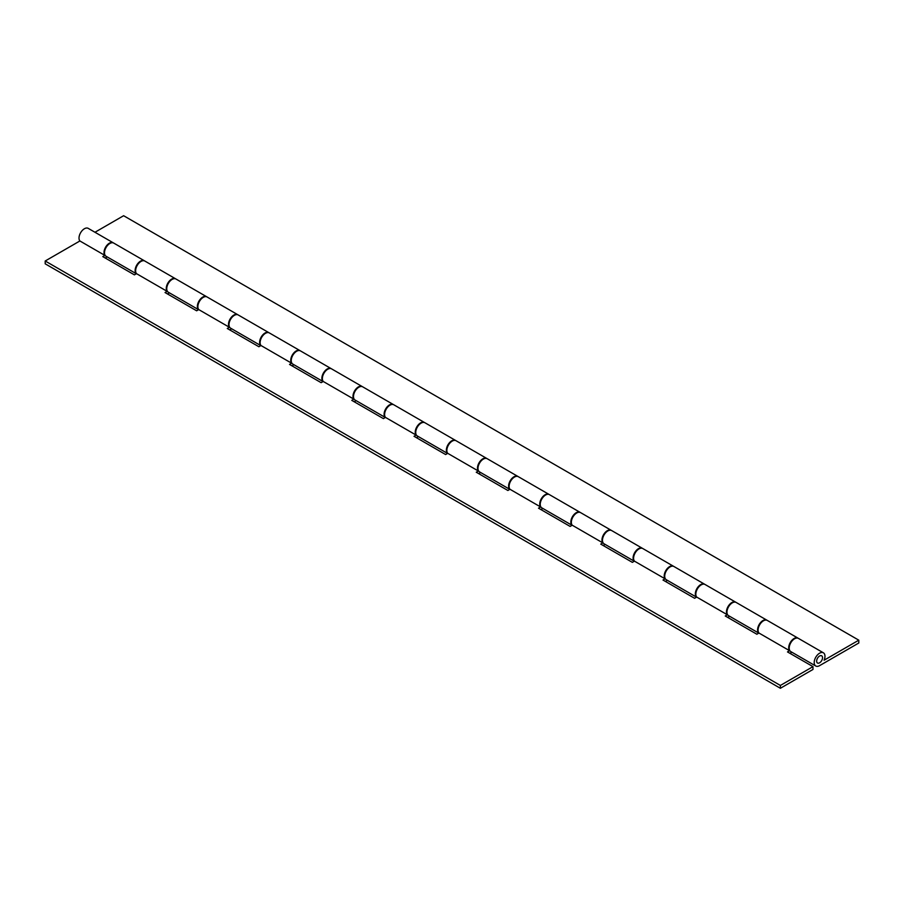 <?xml version="1.0" encoding="UTF-8"?>
<svg xmlns="http://www.w3.org/2000/svg" width="904" height="904" viewBox="0 0 904 904"><rect width="100%" height="100%" fill="white"/><g stroke="black" fill="none" stroke-linecap="round" stroke-linejoin="round"><path stroke-width="1.36" d="M819.589 656.021A4.158 2.396 120 0 0 816.877 659.683A4.158 2.396 120 0 0 817.51 663.016A4.158 2.396 120 0 0 819.589 662.813A4.158 2.396 120 0 0 822.312 659.152A4.158 2.396 120 0 0 821.668 655.818A4.158 2.396 120 0 0 819.589 656.021A4.158 2.396 120 0 0 816.877 659.683A4.158 2.396 120 0 0 817.51 663.016A4.158 2.396 120 0 0 819.589 662.813A4.158 2.396 120 0 0 822.312 659.152A4.158 2.396 120 0 0 821.668 655.818A4.158 2.396 120 0 0 819.589 656.021M812.978 666.632L787.486 651.92L789.587 650.71A7.627 4.407 -60 0 1 790.706 641.829A7.627 4.407 -60 0 1 797.916 638.1L767.281 620.415A7.627 4.407 120 0 0 760.072 624.144A7.627 4.407 120 0 0 758.953 633.026L756.851 634.235L725.245 615.986L727.336 614.765A7.627 4.407 -60 0 1 728.466 605.883A7.627 4.407 -60 0 1 735.675 602.166L705.041 584.481A7.627 4.407 120 0 0 697.831 588.199A7.627 4.407 120 0 0 696.713 597.081L694.611 598.29L662.994 580.04L665.095 578.831L634.461 561.147L632.359 562.356L600.753 544.106L602.855 542.897L572.221 525.213L570.119 526.422L538.501 508.172L540.603 506.963L509.969 489.267L507.878 490.488L476.261 472.227L478.363 471.018L447.729 453.333L445.627 454.542L414.021 436.293L416.111 435.084L385.477 417.399L383.386 418.608L351.769 400.359L353.871 399.15L323.236 381.465L321.135 382.674L289.529 364.425L291.619 363.205L260.996 345.52L258.894 346.74L227.277 328.48L229.379 327.271L198.744 309.586L196.643 310.795L165.036 292.546L167.127 291.337L136.504 273.652L134.402 274.861L102.785 256.612L104.887 255.403L79.891 240.972L45.2 260.996L45.2 263.821L780.378 688.283L812.978 669.457L812.978 666.632L780.378 685.447L780.378 688.283M727.336 614.765L696.713 597.081M665.095 578.831A7.627 4.407 -60 0 1 666.214 569.949A7.627 4.407 -60 0 1 673.423 566.22L642.789 548.536A7.627 4.407 120 0 0 635.591 552.265A7.627 4.407 120 0 0 634.461 561.147M602.855 542.897A7.627 4.407 -60 0 1 603.974 534.015A7.627 4.407 -60 0 1 611.183 530.286L580.549 512.602A7.627 4.407 120 0 0 573.339 516.331A7.627 4.407 120 0 0 572.221 525.213M540.603 506.963A7.627 4.407 -60 0 1 541.733 498.081A7.627 4.407 -60 0 1 548.931 494.352L518.297 476.668A7.627 4.407 120 0 0 511.099 480.397A7.627 4.407 120 0 0 509.969 489.267M789.587 650.71L758.953 633.026M478.363 471.018A7.627 4.407 -60 0 1 479.482 462.136A7.627 4.407 -60 0 1 486.691 458.418L456.057 440.723A7.627 4.407 120 0 0 448.847 444.452A7.627 4.407 120 0 0 447.729 453.333M353.871 399.15A7.627 4.407 -60 0 1 354.989 390.268A7.627 4.407 -60 0 1 362.199 386.539L331.565 368.855A7.627 4.407 120 0 0 324.355 372.584A7.627 4.407 120 0 0 323.236 381.465M291.619 363.205A7.627 4.407 -60 0 1 292.749 354.334A7.627 4.407 -60 0 1 299.958 350.605L269.324 332.921A7.627 4.407 120 0 0 262.115 336.638A7.627 4.407 120 0 0 260.996 345.52M229.379 327.271A7.627 4.407 -60 0 1 230.497 318.389A7.627 4.407 -60 0 1 237.707 314.671L207.072 296.975A7.627 4.407 120 0 0 199.874 300.704A7.627 4.407 120 0 0 198.744 309.586M167.127 291.337A7.627 4.407 -60 0 1 168.257 282.455A7.627 4.407 -60 0 1 175.466 278.726L144.832 261.041A7.627 4.407 120 0 0 137.623 264.77A7.627 4.407 120 0 0 136.504 273.652M104.887 255.403A7.627 4.407 -60 0 1 106.005 246.521A7.627 4.407 -60 0 1 113.215 242.792L88.219 228.362A7.627 4.407 120 0 0 81.01 232.091A7.627 4.407 120 0 0 79.891 240.972M780.378 685.447L45.2 260.996M105.237 258.024L107.169 256.905M167.489 293.958L169.421 292.851M229.729 329.903L231.661 328.785M291.981 365.837L293.913 364.719M354.221 401.772L356.153 400.653M416.462 437.705L418.394 436.598M478.713 473.651L480.645 472.532M540.954 509.585L542.886 508.466M603.205 545.519L605.138 544.4M665.446 581.453L667.378 580.345M727.697 617.398L729.63 616.279M789.938 653.332L791.87 652.213M416.111 435.084A7.627 4.407 -60 0 1 417.241 426.202A7.627 4.407 -60 0 1 424.439 422.473L393.816 404.789A7.627 4.407 120 0 0 386.607 408.518A7.627 4.407 120 0 0 385.477 417.399M824.109 660.202A7.627 4.407 120 0 0 823.397 652.812A7.627 4.407 120 0 0 815.781 657.219A7.627 4.407 120 0 0 815.781 666.022A7.627 4.407 120 0 0 819.589 665.638L858.8 643.004L858.8 640.179L824.109 660.202M823.397 652.812L798.401 638.382A7.627 4.407 120 0 0 790.785 642.778A7.627 4.407 120 0 0 790.785 651.592L815.781 666.022M758.818 633.094A7.627 4.407 -60 0 1 759.36 624.223A7.627 4.407 -60 0 1 766.795 620.133L736.161 602.448A7.627 4.407 120 0 0 728.534 606.844A7.627 4.407 120 0 0 728.534 615.647L758.784 633.116M696.577 597.16A7.627 4.407 -60 0 1 697.108 588.278A7.627 4.407 -60 0 1 704.544 584.187L673.921 566.503A7.627 4.407 120 0 0 666.293 570.91A7.627 4.407 120 0 0 666.293 579.713L696.543 597.182M634.337 561.226A7.627 4.407 -60 0 1 634.868 552.344A7.627 4.407 -60 0 1 642.303 548.253L611.669 530.569A7.627 4.407 120 0 0 604.041 534.976A7.627 4.407 120 0 0 604.041 543.779L634.292 561.237M580.063 512.319L549.429 494.635A7.627 4.407 120 0 0 541.801 499.031A7.627 4.407 120 0 0 541.801 507.845L572.051 525.303A7.627 4.407 -60 0 1 572.616 516.41A7.627 4.407 -60 0 1 580.063 512.319A7.627 4.407 -60 0 1 580.3 512.478M509.845 489.346A7.627 4.407 -60 0 1 510.376 480.476A7.627 4.407 -60 0 1 517.811 476.385L487.177 458.701A7.627 4.407 120 0 0 479.561 463.097A7.627 4.407 120 0 0 479.561 471.899L509.811 489.369M447.593 453.412A7.627 4.407 -60 0 1 448.124 444.531A7.627 4.407 -60 0 1 455.571 440.44A7.627 4.407 -60 0 1 455.808 440.598M455.571 440.44L424.936 422.756A7.627 4.407 120 0 0 417.309 427.163A7.627 4.407 120 0 0 417.309 435.965L447.559 453.435M393.319 404.506L362.685 386.822A7.627 4.407 120 0 0 355.069 391.229A7.627 4.407 120 0 0 355.069 400.031L385.319 417.49A7.627 4.407 -60 0 1 385.884 408.597A7.627 4.407 -60 0 1 393.319 404.506A7.627 4.407 -60 0 1 393.556 404.664M323.101 381.533A7.627 4.407 -60 0 1 323.643 372.663A7.627 4.407 -60 0 1 331.079 368.572L300.444 350.888A7.627 4.407 120 0 0 292.817 355.283A7.627 4.407 120 0 0 292.817 364.086L323.067 381.556M260.86 345.599A7.627 4.407 -60 0 1 261.392 336.717A7.627 4.407 -60 0 1 268.827 332.638L238.204 314.954A7.627 4.407 120 0 0 230.576 319.349A7.627 4.407 120 0 0 230.576 328.152L260.827 345.622M206.587 296.693L175.952 279.008A7.627 4.407 120 0 0 168.325 283.415A7.627 4.407 120 0 0 168.325 292.218L198.575 309.688A7.627 4.407 -60 0 1 199.151 300.783A7.627 4.407 -60 0 1 206.587 296.693A7.627 4.407 -60 0 1 206.824 296.851M858.8 640.179L123.622 215.717L94.976 232.26M136.368 273.731A7.627 4.407 -60 0 1 136.899 264.849A7.627 4.407 -60 0 1 144.346 260.759L113.712 243.074A7.627 4.407 120 0 0 106.084 247.481A7.627 4.407 120 0 0 106.084 256.284L136.334 273.742"/></g></svg>
